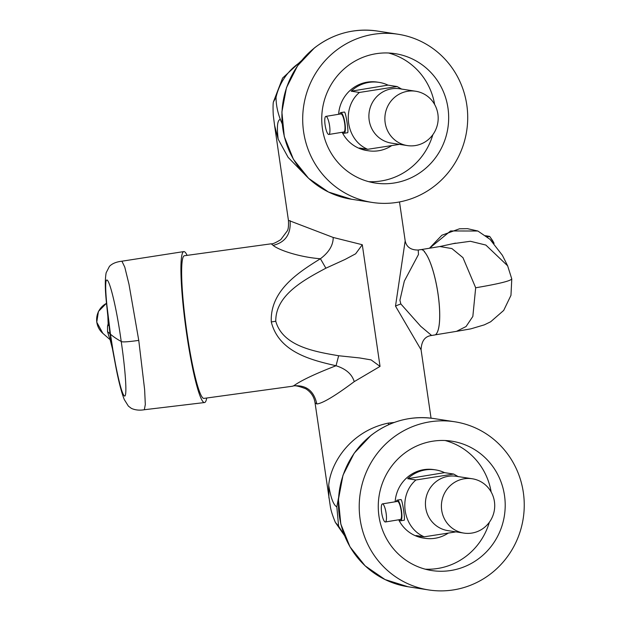 <?xml version="1.0" encoding="UTF-8"?>
<svg xmlns="http://www.w3.org/2000/svg" width="621" height="621" viewBox="0 0 621 621"><rect width="100%" height="100%" fill="white"/><g stroke="black" fill="none" stroke-linecap="round" stroke-linejoin="round"><path stroke-width="0.93" d="M344.469 535.527L335.356 522.393L338.608 526.103L336.83 506.868L338.507 497.902M435.181 334.859L456.497 331.35L466.053 326.537L472.837 316.454L475.678 287.779C498.958 283.828 510.982 280.855 511.758 278.876M436.252 333.919A43.198 10.169 -99.3 0 0 438.046 293.974A43.198 10.169 -99.3 0 0 424.244 251.614L424.547 251.559A43.253 10.184 -99.3 0 0 420.735 249.611L418.22 250.022L418.476 254.47L404.325 281.111L399.924 300.23L400.84 303.956L420.689 326.281L431.626 335.48L434.77 334.96A43.253 10.184 -99.3 0 0 436.547 333.873L436.252 333.919A43.253 10.184 -99.3 0 0 438.015 293.966A43.253 10.184 -99.3 0 0 424.244 251.614M431.626 335.48C424.981 336.24 421.465 341.014 421.077 349.817L395.507 306.13L405.179 240.824L399.505 201.941M328.92 497.933L328.703 485.412C330.644 462.226 351.377 430.726 388.319 423.111L394.188 422.466M354.234 381.636C352.006 374.184 345.936 368.882 336.031 365.738L338.655 355.74L359.512 357.929L371.125 359.901L380.044 366.406L354.234 381.636C334.991 395.996 322.516 403.433 316.819 403.968L315.033 402.757M303.607 173.267L288.128 157.354L278.2 139.236L274.567 125.364L288.423 220.339L333.205 237.463L362.291 244.736L355.647 253.795L345.144 259.407L325.885 268.194C303.855 279.947 275.46 295.161 275.771 321.259L271.284 321.934C269.91 290.597 298.352 272.433 320.42 258.74C300.432 257.304 278.914 250.302 273.116 245.373L271.222 243.805L184.383 255.743A71.997 7.933 -97.8 0 0 187.076 333.508A71.997 7.933 -97.8 0 0 203.983 398.395L292.592 386.215C294.144 385.121 298.554 385.983 305.811 388.8C311.067 392.146 314.141 396.811 315.041 402.804L330.372 506.713C330.97 510.602 332.631 515.826 335.356 522.385M394.622 182.931A65.453 63.427 -81.2 0 1 375.2 183.032A65.453 63.427 -81.2 0 1 321.732 118.673A65.453 63.427 -81.2 0 1 375.783 53.763A65.453 63.427 -81.2 0 1 395.197 53.662A65.453 63.427 -81.2 0 1 448.673 118.029A65.453 63.427 -81.2 0 1 394.622 182.931M432.845 134.703A65.453 63.427 -81.2 0 1 381.519 180.913A65.453 63.427 -81.2 0 1 368.703 181.666M274.56 125.341L273.395 116.135C273.162 115.475 272.759 104.025 273.411 101.945L276.042 97.264C276.042 104.359 277.463 111.726 280.296 119.356L282.159 123.812M397.448 202.306A85.085 82.453 98.8 0 0 467.714 117.928A85.085 82.453 98.8 0 0 398.201 34.264A85.085 82.453 98.8 0 0 372.949 34.388A85.085 82.453 98.8 0 0 302.691 118.766A85.085 82.453 98.8 0 0 372.204 202.438A85.085 82.453 98.8 0 0 397.448 202.306M343.731 131.994A9.16 2.158 -99.3 0 0 343.902 131.994A9.16 2.158 -99.3 0 0 344.601 122.95A9.16 2.158 -99.3 0 0 341.092 113.907A9.16 2.158 -99.3 0 0 340.929 113.907L325.862 116.383A9.16 2.158 80.7 0 1 326.033 116.383A9.16 2.158 80.7 0 1 329.534 125.426A9.16 2.158 80.7 0 1 328.835 134.47A9.16 2.158 80.7 0 1 328.664 134.47A9.16 2.158 80.7 0 1 325.163 125.426A9.16 2.158 80.7 0 1 325.862 116.383M407.329 145.578L391.354 143.109A27.487 26.641 -81.2 0 1 368.89 116.08A27.487 26.641 -81.2 0 1 391.595 88.819A27.487 26.641 -81.2 0 1 399.745 88.78L415.728 91.248A27.487 26.641 98.8 0 0 407.57 91.287A27.487 26.641 98.8 0 0 384.865 118.549A27.487 26.641 98.8 0 0 407.329 145.578A27.487 26.641 98.8 0 0 415.48 145.539A27.487 26.641 98.8 0 0 438.185 118.277A27.487 26.641 98.8 0 0 415.728 91.248M347.434 132.708C349.126 134.144 345.928 112.184 344.422 112.036L340.712 112.618A10.472 2.468 -99.3 0 0 339.749 114.101M342.722 132.188A10.472 2.468 -99.3 0 0 343.918 133.282A10.472 2.468 -99.3 0 0 344.112 133.282A10.472 2.468 -99.3 0 0 344.911 122.95A10.472 2.468 -99.3 0 0 340.906 112.618A10.472 2.468 -99.3 0 0 340.712 112.618M387.993 85.131L351.175 91.186A34.613 33.542 -81.2 0 1 368.75 82.422A34.613 33.542 -81.2 0 1 379.02 82.368A34.613 33.542 -81.2 0 1 387.993 85.131L397.13 86.544L359.412 92.459C341.325 107.798 346.068 140.253 367.702 149.296L398.767 144.483M391.672 145.632A34.613 33.542 -81.2 0 1 378.709 150.732A34.613 33.542 -81.2 0 1 368.439 150.779L366.809 150.53A34.613 33.542 -81.2 0 1 342.171 132.273M338.616 114.287A34.613 33.542 -81.2 0 1 367.12 82.174A34.613 33.542 -81.2 0 1 377.389 82.119L379.02 82.368M368.439 150.779A34.613 33.542 -81.2 0 1 359.466 148.023L367.702 149.296M351.175 91.186L359.412 92.459M451.157 570.443A65.453 63.427 -81.2 0 1 431.735 570.544A65.453 63.427 -81.2 0 1 378.259 506.185A65.453 63.427 -81.2 0 1 432.309 441.275A65.453 63.427 -81.2 0 1 451.731 441.174A65.453 63.427 -81.2 0 1 505.207 505.541A65.453 63.427 -81.2 0 1 451.157 570.443M489.371 522.214A65.453 63.427 -81.2 0 1 438.053 568.425A65.453 63.427 -81.2 0 1 425.238 569.178M453.982 589.826A85.085 82.453 98.8 0 0 524.248 505.447A85.085 82.453 98.8 0 0 454.727 421.775A85.085 82.453 98.8 0 0 429.484 421.9A85.085 82.453 98.8 0 0 359.217 506.278A85.085 82.453 98.8 0 0 428.738 589.95A85.085 82.453 98.8 0 0 453.982 589.826M400.266 519.505A9.16 2.158 -99.3 0 0 400.429 519.505A9.16 2.158 -99.3 0 0 401.127 510.462A9.16 2.158 -99.3 0 0 397.626 501.419A9.16 2.158 -99.3 0 0 397.456 501.419L382.396 503.895A9.16 2.158 80.7 0 1 382.559 503.895A9.16 2.158 80.7 0 1 386.068 512.938A9.16 2.158 80.7 0 1 385.369 521.982A9.16 2.158 80.7 0 1 385.199 521.982A9.16 2.158 80.7 0 1 381.698 512.938A9.16 2.158 80.7 0 1 382.396 503.895M463.856 533.09L447.881 530.621A27.487 26.641 -81.2 0 1 425.424 503.592A27.487 26.641 -81.2 0 1 448.121 476.33A27.487 26.641 -81.2 0 1 456.28 476.291L472.255 478.76A27.487 26.641 98.8 0 0 464.104 478.799A27.487 26.641 98.8 0 0 441.399 506.061A27.487 26.641 98.8 0 0 463.856 533.09A27.487 26.641 98.8 0 0 472.014 533.051A27.487 26.641 98.8 0 0 494.72 505.789A27.487 26.641 98.8 0 0 472.255 478.76M403.968 520.219C405.66 521.656 402.455 499.695 400.949 499.548L397.246 500.13A10.472 2.468 -99.3 0 0 396.283 501.613M399.256 519.699A10.472 2.468 -99.3 0 0 400.452 520.794A10.472 2.468 -99.3 0 0 400.646 520.794A10.472 2.468 -99.3 0 0 401.445 510.462A10.472 2.468 -99.3 0 0 397.44 500.13A10.472 2.468 -99.3 0 0 397.246 500.13M444.527 472.643L407.702 478.698A34.613 33.542 -81.2 0 1 425.276 469.934A34.613 33.542 -81.2 0 1 435.546 469.88A34.613 33.542 -81.2 0 1 444.527 472.643L453.664 474.056L415.938 479.971C397.851 495.31 402.602 527.765 424.228 536.808L455.294 531.995M448.199 533.144A34.613 33.542 -81.2 0 1 435.243 538.244A34.613 33.542 -81.2 0 1 424.974 538.291L423.343 538.042A34.613 33.542 -81.2 0 1 398.705 519.785M395.15 501.799A34.613 33.542 -81.2 0 1 423.646 469.686A34.613 33.542 -81.2 0 1 433.916 469.631L435.546 469.88M424.974 538.291A34.613 33.542 -81.2 0 1 416 535.535L424.228 536.808M407.702 478.698L415.938 479.971M485.482 235.701L489.666 236.422A31.415 8.981 80.4 0 1 490.225 237.175L491.995 239.722A28.147 8.042 80.4 0 1 494.091 243.362M490.225 237.175A31.415 8.981 80.4 0 1 493.027 242.237M487.035 236.873L489.666 236.422M316.819 403.968C313.962 390.85 306.223 384.818 293.609 385.882C300.812 380.626 314.948 373.912 336.031 365.738C311.137 360.04 278.899 352.208 271.284 321.934M293.609 385.882L292.592 386.215M109.475 337.335L109.7 337.964M109.04 336.683L107.526 331.622L107.534 326.351L108.264 323.3M206.708 398.022A76.189 8.391 -97.8 0 1 204.542 402.54A76.189 8.391 -97.8 0 1 186.673 333.873A76.189 8.391 -97.8 0 1 183.8 251.59A76.189 8.391 -97.8 0 1 187.107 255.363M183.8 251.59L121.918 261.2L124.782 267.131L128.982 284.239L138.762 340.393L144.623 389.592L145.314 404.519L144.328 409.736L204.542 402.54M138.762 340.393C127.879 341.923 122.026 342.28 121.211 341.465C114.179 289.976 101.774 253.12 106.89 305.221L106.525 303.335A18.327 18.242 131.1 0 0 102.83 333.33L110.282 339.842M106.89 305.221L110.445 334.176A3314.013 247.507 -8.3 0 0 121.211 341.465C125.388 369.65 127.336 396.586 124.604 396.058C122.562 395.189 119.519 384.546 115.483 364.139L115.599 365.528C118.51 380.952 121.413 392.301 124.301 399.582L128.376 406.111L131.326 408.346C135.114 410.093 139.453 410.559 144.328 409.736M108.139 320.063L107.852 316.275L108.217 325.381L107.534 326.351M115.599 365.528L112.432 348.73L109.521 337.436M115.483 364.139L109.948 333.749L108.489 319.73M107.526 331.622L110.445 334.176L112.743 348.855M445.125 440.522A65.453 63.427 -81.2 0 1 491.164 491.995M453.664 474.056L458.337 476.695M388.591 53.01A65.453 63.427 -81.2 0 1 434.63 104.483M397.13 86.544L401.803 89.183M333.205 237.463C333.229 245.21 328.967 252.305 320.42 258.74L325.885 268.194M290.077 220.68C291.094 234.094 285.435 242.33 273.116 245.373M421.302 249.58L439.87 246.529L451.925 248.579L462.948 257.637L475.678 287.779M502.412 255.34L489.992 239.326L477.875 231.02L467.45 228.66L459.486 228.8L441.88 235.235L429.453 248.245M477.875 231.02L450.598 230.958L429.491 248.237M453.377 243.634L470.376 241.274L485.863 245.062L507.652 265.835L511.782 278.961L510.967 295.332L503.685 310.438L490.668 321.771L484.333 324.853L470.765 328.874L456.497 331.35M343.716 533.555A56.286 54.547 -81.2 0 1 338.608 526.103M314.56 47.887A85.085 82.453 98.8 0 0 284.387 136.581A85.085 82.453 98.8 0 0 351.432 199.225L328.493 192.036L308.598 178.343L293.438 159.31L284.278 136.55L281.887 111.997L286.46 87.701L297.622 65.725L314.428 47.918C333.26 33.48 354.265 27.86 377.428 31.05A85.085 82.453 98.8 0 0 352.185 31.174A85.085 82.453 98.8 0 0 314.56 47.887M371.094 435.399A85.085 82.453 98.8 0 0 340.921 524.093A85.085 82.453 98.8 0 0 407.966 586.736L385.028 579.548L365.132 565.855L349.972 546.822L340.813 524.07L338.422 499.509L342.994 475.212L354.156 453.237L370.954 435.43C389.794 420.999 410.792 415.371 433.963 418.562A85.085 82.453 98.8 0 0 408.711 418.694A85.085 82.453 98.8 0 0 371.094 435.399M395.507 306.13A13.088 2.585 163.4 0 1 400.84 303.956M106.517 303.227L98.444 311.447L96.752 322.175A18.327 1.366 -8.3 0 0 96.806 322.252M276.042 97.264A56.286 54.547 -81.2 0 1 300.122 62.348M362.291 244.736L380.044 366.406M338.655 355.74C314.956 351.703 282.811 346.347 275.771 321.259M336.83 506.868C333.539 505.16 330.83 498.011 328.703 485.412M388.567 424.733L388.319 423.111M280.296 119.356C277.37 120.094 276.671 126.723 278.2 139.236M377.428 31.05L398.201 34.264M433.963 418.562L454.727 421.775M121.918 261.2C116.259 261.86 112.098 263.591 109.428 266.393L106.144 272.79C104.918 279.683 105.042 289.867 106.525 303.335L107.852 316.275M112.851 350.803L112.44 348.785M96.752 322.175L102.83 333.33M407.966 586.736L428.738 589.95M400.429 519.505L385.369 521.982M404.147 520.219L400.646 520.794M351.432 199.225L372.204 202.438M343.902 131.994L328.835 134.47M347.62 132.708L344.112 133.282M421.077 349.817L431.052 418.166M271.206 243.812C272.534 244.146 275.716 242.757 280.762 239.644L287.267 230.919C288.323 229.366 288.711 225.842 288.423 220.339M273.411 101.945L282.609 78.052L301.433 60.703M418.22 250.022C406.98 250.201 405.614 242.695 405.179 240.824M502.405 255.34L507.652 265.835M439.87 246.529L455.519 243.129"/></g></svg>

